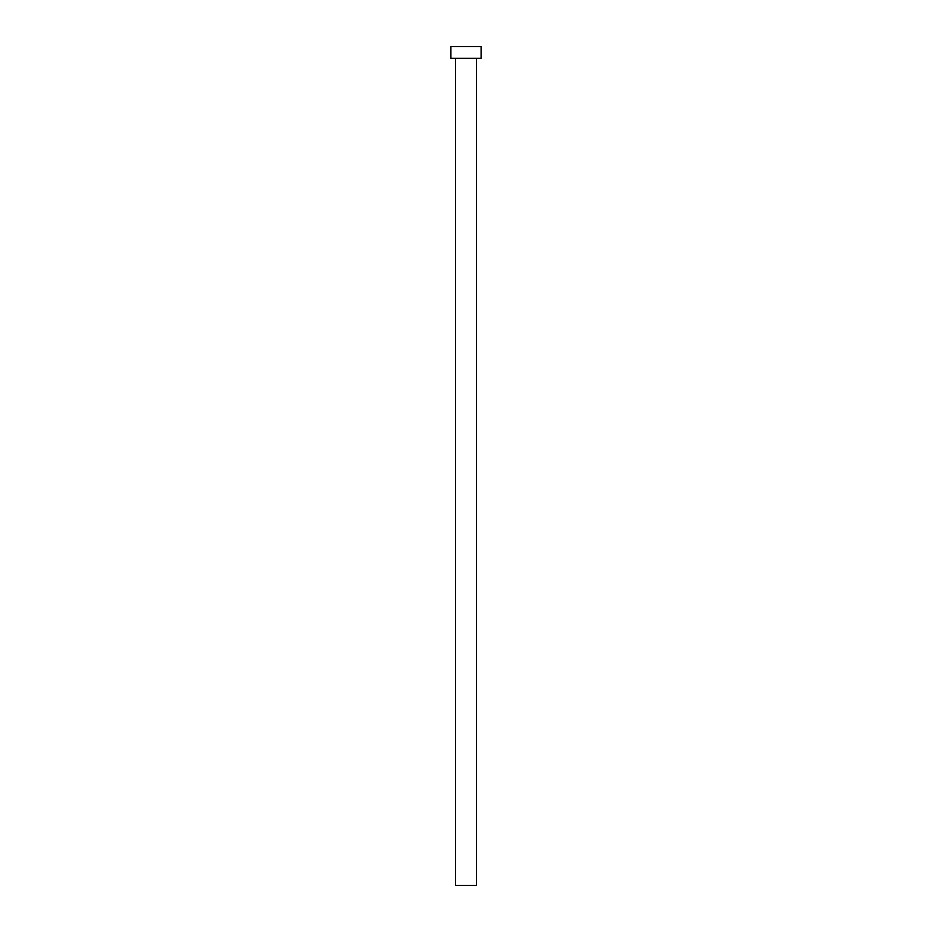 <?xml version="1.0" encoding="UTF-8"?>
<svg xmlns="http://www.w3.org/2000/svg" width="932" height="932" viewBox="0 0 932 932"><rect width="100%" height="100%" fill="white"/><g stroke="black" fill="none" stroke-linecap="round" stroke-linejoin="round"><path stroke-width="1.4" d="M476.485 58.343L476.485 885.4L455.515 885.4L455.515 58.343M481.098 58.343L450.902 58.343L450.902 46.6L481.098 46.6L481.098 58.343"/></g></svg>
